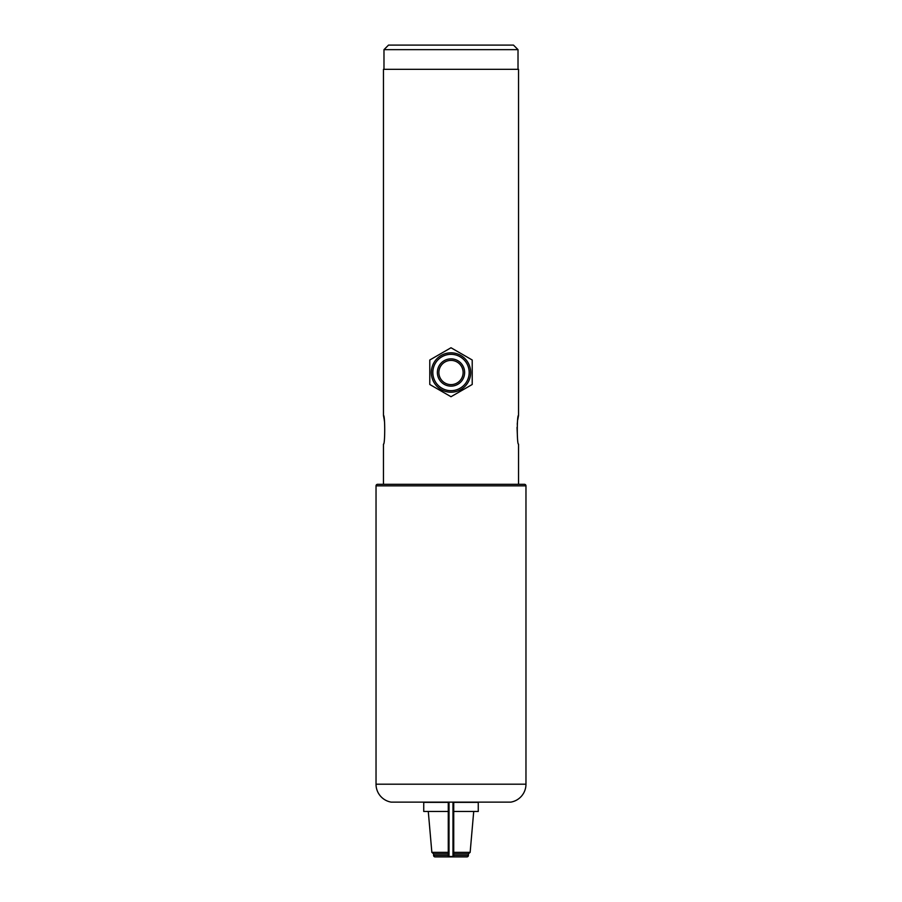 <?xml version="1.0" encoding="UTF-8"?>
<svg xmlns="http://www.w3.org/2000/svg" width="902" height="902" viewBox="0 0 902 902"><rect width="100%" height="100%" fill="white"/><g stroke="black" fill="none" stroke-linecap="round" stroke-linejoin="round"><path stroke-width="1.35" d="M451 390.679A18.175 18.175 0 0 0 469.175 372.503A18.175 18.175 0 0 0 451 354.328A18.175 18.175 0 0 0 432.825 372.503A18.175 18.175 0 0 0 451 390.679M451 352.817A19.686 19.686 0 0 1 470.686 372.503A19.686 19.686 0 0 1 451 392.201A19.686 19.686 0 0 1 431.314 372.503A19.686 19.686 0 0 1 451 352.817M451 386.135A13.631 13.631 0 0 1 437.369 372.503A13.631 13.631 0 0 1 451 358.872A13.631 13.631 0 0 1 464.631 372.503A13.631 13.631 0 0 1 451 386.135M451 360.394A12.121 12.121 0 0 0 438.879 372.503A12.121 12.121 0 0 0 451 384.624A12.121 12.121 0 0 0 463.121 372.503A12.121 12.121 0 0 0 451 360.394M517.782 419.622L518.549 415.405C516.869 414.537 516.869 445.081 518.549 444.19L518.549 484.318L383.451 484.318L383.451 444.19C385.131 445.081 385.131 414.514 383.451 415.405L384.218 419.622M384.218 419.633L384.511 421.775M517.477 421.854L517.229 424.256M517.038 427.413L517.477 437.797M448.271 853.867L433.58 853.867L433.58 855.389A1.511 1.511 0 0 0 435.102 856.9L466.898 856.9A1.511 1.511 0 0 0 468.42 855.389L468.42 853.867L453.729 853.867M468.42 855.389L453.729 855.389L453.729 856.099M433.58 855.389L448.271 855.389L448.271 856.099M468.341 853.867L470.145 852.367L473.719 811.462M453.729 853.687L453.729 852.367L470.145 852.367M433.659 853.867L431.855 852.367L428.281 811.462M453.729 802.374L478.263 802.374L478.263 811.462L453.729 811.462M448.271 811.462L423.737 811.462L423.737 802.374L448.271 802.374M377.543 484.318L524.457 484.318A1.511 1.511 0 0 1 525.967 485.84L376.033 485.84A1.511 1.511 0 0 1 377.543 484.318M376.033 485.84L376.033 784.199A18.175 18.175 0 0 0 391.175 802.126L510.825 802.126A18.175 18.175 0 0 0 525.967 784.199L525.967 485.84M388.525 45.1L513.475 45.1L518.019 49.644L383.981 49.644L388.525 45.1M518.019 69.33L518.019 49.644M383.981 69.33L383.981 49.644M518.549 415.405L518.549 69.33L383.451 69.33L383.451 415.405M429.792 384.489L451 396.722L472.208 384.489L472.208 359.999L451 347.755L429.792 359.999L429.792 384.489M431.855 852.367L448.271 852.367L448.271 853.687M449.027 856.46L448.271 856.46L448.271 802.16L449.027 802.126L449.027 856.46L452.973 856.46L452.973 802.126L453.729 802.16L453.729 856.46L452.973 856.46M376.033 784.199L525.967 784.199"/></g></svg>
